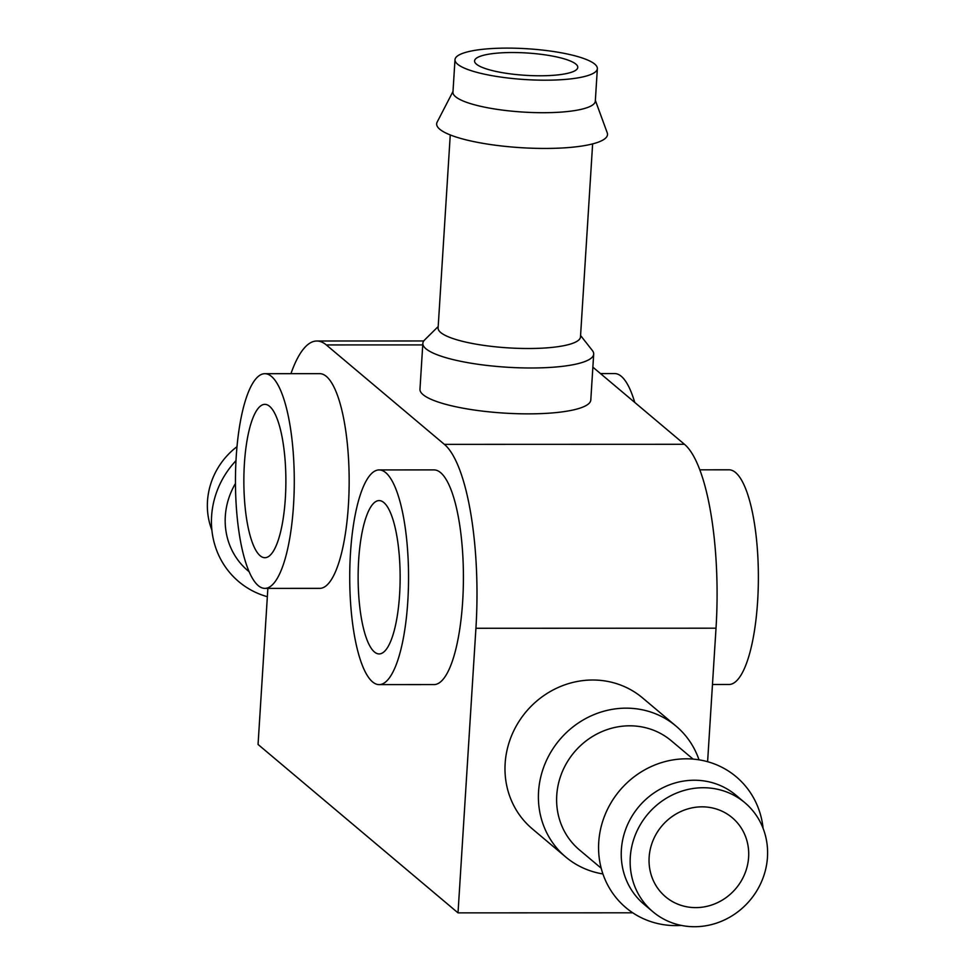 <?xml version="1.0" encoding="UTF-8"?>
<svg xmlns="http://www.w3.org/2000/svg" width="975" height="975" viewBox="0 0 975 975"><rect width="100%" height="100%" fill="white"/><g stroke="black" fill="none" stroke-linecap="round" stroke-linejoin="round"><path stroke-width="1.46" d="M649.143 857.244A51.712 48.457 130.1 0 0 665.559 896.781A51.712 48.457 130.1 0 0 735.942 888.444A51.712 48.457 130.1 0 0 732.188 817.672A51.712 48.457 130.1 0 0 680.038 811.895A51.712 48.457 130.1 0 0 649.143 857.244M267.869 588.376L258.058 744.461L458.018 912.868L632.751 912.807M565.756 857.025L532.326 828.872A85.593 80.206 -49.9 0 1 505.148 763.437A85.593 80.206 -49.9 0 1 556.298 688.362A85.593 80.206 -49.9 0 1 642.598 697.942L676.016 726.082A85.593 80.206 130.1 0 0 589.717 716.515A85.593 80.206 130.1 0 0 538.566 791.578A85.593 80.206 130.1 0 0 565.756 857.025A85.593 80.206 130.1 0 0 602.916 873.941M707.606 761.707L716.016 628.193A153.343 42.01 -90 0 0 684.462 444.295L592.873 367.161M458.018 912.868L475.922 628.278A153.343 42.01 -90 0 0 444.381 444.368L326.308 344.931A153.343 42.01 -90 0 0 316.851 341.006A153.343 42.01 -90 0 0 290.94 373.681M580.564 335.485L592.361 350.525A85.593 18.513 -176.4 0 1 593.69 354.12L590.801 399.982A85.593 18.513 -176.4 0 1 528.243 413.863A85.593 18.513 -176.4 0 1 423.065 394.643A85.593 18.513 -176.4 0 1 419.969 389.232L422.845 343.371A85.593 18.513 -176.4 0 1 424.612 339.97L438.202 326.528M379.178 684.608L434.046 684.584A107.347 29.408 -90 0 0 463.418 577.237A107.347 29.408 -90 0 0 433.985 469.901L379.104 469.926A107.347 29.408 -90 0 0 350.476 553.13A107.347 29.408 -90 0 0 379.178 684.608A107.347 29.408 -90 0 0 408.549 577.249A107.347 29.408 -90 0 0 379.104 469.926M264.908 588.376L319.788 588.364A107.347 29.408 -90 0 0 349.16 481.004A107.347 29.408 -90 0 0 319.715 373.669L264.834 373.693A107.347 29.408 -90 0 0 236.206 456.897A107.347 29.408 -90 0 0 264.908 588.376A107.347 29.408 -90 0 0 294.279 481.028A107.347 29.408 -90 0 0 264.834 373.693M634.737 402.419A107.347 29.408 -90 0 0 614.677 373.571L600.503 373.583M244.396 463.795A76.672 21.011 -90 0 0 264.895 557.712A76.672 21.011 -90 0 0 285.882 481.028A76.672 21.011 -90 0 0 264.847 404.357A76.672 21.011 -90 0 0 244.396 463.795M712.469 684.499L729.007 684.487A107.347 29.408 -90 0 0 758.379 577.139A107.347 29.408 -90 0 0 728.934 469.804L699.782 469.816M358.666 560.028A76.672 21.011 -90 0 0 379.165 653.932A76.672 21.011 -90 0 0 400.14 577.261A76.672 21.011 -90 0 0 379.117 500.589A76.672 21.011 -90 0 0 358.666 560.028M236.998 446.66A71.321 66.836 130.1 0 0 207.492 501.211A71.321 66.836 130.1 0 0 211.868 530.059M235.987 460.688A85.593 80.206 130.1 0 0 211.599 516.226A85.593 80.206 130.1 0 0 267.345 596.7M235.475 483.466A71.321 66.836 130.1 0 0 225.31 516.214A71.321 66.836 130.1 0 0 247.967 570.753L249.186 571.777M699.014 759.83A85.593 80.206 130.1 0 0 676.016 726.082M693.079 759.098L671.287 740.756A71.321 66.836 130.1 0 0 599.369 732.773A71.321 66.836 130.1 0 0 556.749 795.332A71.321 66.836 130.1 0 0 579.394 849.859L601.197 868.213M763.096 828.348A85.593 80.206 130.1 0 0 679.429 759.111A85.593 80.206 130.1 0 0 598.735 842.242A85.593 80.206 130.1 0 0 681.342 925.421M744.815 802.669L735.906 795.173A71.321 66.836 130.1 0 0 663.987 787.191A71.321 66.836 130.1 0 0 621.367 849.749A71.321 66.836 130.1 0 0 644.012 904.276L652.933 911.783A71.321 66.836 130.1 0 0 749.994 900.278A71.321 66.836 130.1 0 0 744.815 802.669A71.321 66.836 130.1 0 0 672.896 794.698A71.321 66.836 130.1 0 0 630.277 857.257A71.321 66.836 130.1 0 0 652.933 911.783M593.69 354.12A85.593 18.513 -176.4 0 1 531.119 367.989A85.593 18.513 -176.4 0 1 422.845 343.371M545.22 80.194A71.321 15.429 -176.4 0 1 454.996 59.67A71.321 15.429 -176.4 0 1 527.146 48.75A71.321 15.429 -176.4 0 1 597.358 68.628A71.321 15.429 -176.4 0 1 545.22 80.194M575.908 64.131A51.712 11.188 3.6 0 0 519.553 52.638A51.712 11.188 3.6 0 0 474.569 60.901A51.712 11.188 3.6 0 0 525.476 75.319A51.712 11.188 3.6 0 0 577.785 67.397A51.712 11.188 3.6 0 0 575.908 64.131M597.358 68.628L595.311 101.156A71.321 15.429 -176.4 0 1 543.173 112.71A71.321 15.429 -176.4 0 1 452.948 92.198L454.996 59.67M595.359 100.425L607.23 132.795A85.593 18.513 -176.4 0 1 544.94 148.444A85.593 18.513 -176.4 0 1 437.153 122.094L452.997 91.467M592.629 143.898L580.478 336.96A71.321 15.429 -176.4 0 1 528.34 348.514A71.321 15.429 -176.4 0 1 438.104 328.002L450.255 134.94M475.922 628.278L716.016 628.193M444.381 444.368L684.462 444.295M326.308 344.931L422.748 344.906M316.851 341.006L423.759 340.97"/></g></svg>
